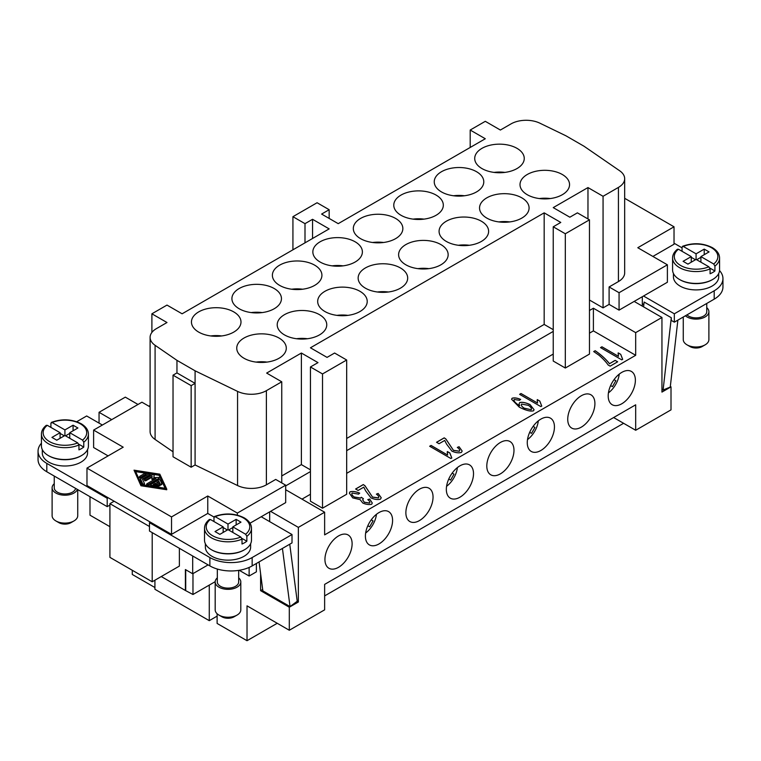 <?xml version="1.0" encoding="UTF-8"?>
<svg xmlns="http://www.w3.org/2000/svg" width="761" height="761" viewBox="0 0 761 761"><rect width="100%" height="100%" fill="white"/><g stroke="black" fill="none" stroke-linecap="round" stroke-linejoin="round"><path stroke-width="1.14" d="M77.736 489.618L77.736 515.701A12.813 7.401 180 0 1 73.988 520.933L70.963 522.674A8.542 4.927 180 0 1 58.882 522.674L55.867 520.933A12.813 7.401 180 0 1 52.109 515.701L52.109 487.801A12.813 7.401 180 0 1 54.25 483.711M70.963 522.674L73.988 520.933A12.813 7.401 180 0 1 55.867 520.933M77.422 489.437A12.813 7.401 180 0 1 73.988 493.033A12.813 7.401 180 0 1 60.024 494.64A12.813 7.401 180 0 1 52.109 487.801M75.558 488.362A10.673 6.164 180 0 1 72.476 492.158A10.673 6.164 180 0 1 60.842 493.499A10.673 6.164 180 0 1 54.25 487.801L54.25 476.063M81.227 455.725A22.63 13.07 180 0 1 80.932 455.896A22.63 13.07 180 0 1 48.628 455.725M87.563 449.58L87.563 452.928A22.63 13.07 180 0 1 80.932 462.174A22.63 13.07 180 0 1 56.266 465.009A22.63 13.07 180 0 1 42.293 452.928L42.293 449.58M50.911 427.406L50.911 423.221L52.129 422.536L64.923 429.917L73.075 425.209L77.907 427.996L69.755 432.705L82.549 440.096L83.777 442.198L83.777 447.078A23.486 13.565 180 0 1 81.532 448.571A23.486 13.565 180 0 1 78.944 449.865L78.944 444.985L77.717 442.883L64.923 435.501L56.771 440.2L51.938 437.413L60.09 432.705L47.296 425.323L46.079 426.008M51.32 422.412C61.812 418.588 71.772 419.035 81.18 423.734C85.936 426.598 88.352 430.051 88.419 434.103L88.419 445.956A23.486 13.565 180 0 1 81.532 455.544A23.486 13.565 180 0 1 55.934 458.483A23.486 13.565 180 0 1 41.436 445.956L41.436 434.103A23.486 13.565 180 0 0 48.314 443.692A23.486 13.565 180 0 0 78.944 444.985M217.323 577.865A12.813 7.401 0 0 0 215.182 581.956L215.182 609.846A12.813 7.401 0 0 0 218.94 615.078A12.813 7.401 0 0 0 237.061 615.078L237.061 615.078A12.813 7.401 0 0 0 240.809 609.846L240.809 581.956A12.813 7.401 0 0 0 238.678 577.865M237.061 615.078L234.036 616.819A8.542 4.927 0 0 1 221.955 616.819L218.94 615.078M215.182 581.956A12.813 7.401 0 0 0 223.097 588.786A12.813 7.401 0 0 0 237.061 587.178A12.813 7.401 0 0 0 240.809 581.956M217.323 569.047L217.323 581.956A10.673 6.164 0 0 0 223.915 587.644A10.673 6.164 0 0 0 235.549 586.312A10.673 6.164 0 0 0 238.678 581.956L238.678 570.389M211.691 549.87A22.63 13.07 0 0 0 244.005 550.041A22.63 13.07 0 0 0 244.3 549.87M250.635 543.735L250.635 547.083A22.63 13.07 180 0 1 244.005 556.32A22.63 13.07 180 0 1 219.339 559.154A22.63 13.07 180 0 1 205.365 547.083L205.365 543.735M213.984 521.551L213.984 517.366L215.201 516.681L227.996 524.063L227.996 529.646L219.843 534.355L215.011 531.568L223.163 526.859L223.163 532.434M227.996 524.063L236.148 519.363L240.98 522.151L232.828 526.859L245.622 534.241L246.849 536.343L246.849 541.223A23.486 13.565 180 0 1 244.604 542.726A23.486 13.565 180 0 1 242.017 544.02L242.017 539.13L240.79 537.038L227.996 529.646M209.437 519.43C206.183 522.027 204.538 524.976 204.509 528.248L204.509 540.11A23.486 13.565 0 0 0 219.006 552.638A23.486 13.565 0 0 0 244.604 549.699A23.486 13.565 0 0 0 251.482 540.11L251.482 528.248A23.486 13.565 0 0 1 246.849 536.343M352.115 543.773A19.215 11.092 -60 0 1 343.725 563.111A19.215 11.092 -60 0 1 328.914 568.258A19.215 11.092 -60 0 1 324.937 559.459A19.215 11.092 -60 0 1 333.328 540.12A19.215 11.092 -60 0 1 348.129 534.973A19.215 11.092 -60 0 1 352.115 543.773M392.581 520.41A19.215 11.092 -60 0 1 384.191 539.749A19.215 11.092 -60 0 1 369.38 544.895A19.215 11.092 -60 0 1 365.404 536.096A19.215 11.092 -60 0 1 373.794 516.757A19.215 11.092 -60 0 1 388.595 511.611A19.215 11.092 -60 0 1 392.581 520.41M433.047 497.047A19.215 11.092 -60 0 1 424.657 516.386A19.215 11.092 -60 0 1 409.846 521.532A19.215 11.092 -60 0 1 405.87 512.733A19.215 11.092 -60 0 1 414.26 493.394A19.215 11.092 -60 0 1 429.061 488.248A19.215 11.092 -60 0 1 433.047 497.047M473.513 473.684A19.215 11.092 -60 0 1 465.123 493.023A19.215 11.092 -60 0 1 450.312 498.17A19.215 11.092 -60 0 1 446.336 489.371A19.215 11.092 -60 0 1 454.726 470.032A19.215 11.092 -60 0 1 469.527 464.885A19.215 11.092 -60 0 1 473.513 473.684M513.979 450.322A19.215 11.092 -60 0 1 505.589 469.661A19.215 11.092 -60 0 1 490.778 474.807A19.215 11.092 -60 0 1 486.802 466.008A19.215 11.092 -60 0 1 495.192 446.669A19.215 11.092 -60 0 1 509.994 441.523A19.215 11.092 -60 0 1 513.979 450.322M554.446 426.959A19.215 11.092 -60 0 1 546.056 446.298A19.215 11.092 -60 0 1 531.245 451.444A19.215 11.092 -60 0 1 527.268 442.645A19.215 11.092 -60 0 1 535.658 423.306A19.215 11.092 -60 0 1 550.46 418.16A19.215 11.092 -60 0 1 554.446 426.959M594.912 403.596A19.215 11.092 -60 0 1 586.522 422.935A19.215 11.092 -60 0 1 571.711 428.082A19.215 11.092 -60 0 1 567.735 419.282A19.215 11.092 -60 0 1 576.125 399.944A19.215 11.092 -60 0 1 590.926 394.797A19.215 11.092 -60 0 1 594.912 403.596M635.378 380.234A19.215 11.092 -60 0 1 626.988 399.573A19.215 11.092 -60 0 1 612.177 404.719A19.215 11.092 -60 0 1 608.201 395.92A19.215 11.092 -60 0 1 616.581 376.581A19.215 11.092 -60 0 1 631.392 371.435A19.215 11.092 -60 0 1 635.378 380.234M706.75 307.625A12.813 7.401 180 0 1 708.891 311.706L708.891 339.606A12.813 7.401 180 0 1 705.133 344.838L705.133 344.838A12.813 7.401 180 0 1 687.012 344.838A12.813 7.401 180 0 1 683.264 339.606L683.264 317.014M702.118 346.578L705.133 344.838L702.118 346.578A8.542 4.927 180 0 1 690.037 346.578L687.012 344.838M708.891 311.706A12.813 7.401 180 0 1 705.133 316.937A12.813 7.401 180 0 1 685.385 315.786M706.75 303.449L706.75 311.706A10.673 6.164 180 0 1 703.621 316.072A10.673 6.164 180 0 1 686.936 314.892M712.372 279.629A22.63 13.07 180 0 1 712.077 279.801A22.63 13.07 180 0 1 679.773 279.629M718.707 273.484L718.707 276.842A22.63 13.07 180 0 1 712.077 286.079A22.63 13.07 180 0 1 687.411 288.914A22.63 13.07 180 0 1 673.437 276.842L673.437 273.484M682.056 251.311L682.056 247.125L683.283 246.44L696.077 253.822L704.229 249.113L709.062 251.91L700.91 256.619L713.704 264L714.921 266.103L714.921 270.983A23.486 13.565 180 0 1 712.686 272.476A23.486 13.565 180 0 1 710.089 273.77L710.089 268.89L708.872 266.788L696.077 259.406L687.925 264.115L683.093 261.318L691.245 256.619L691.245 262.193M682.056 247.125L683.283 246.44A21.784 12.576 180 0 1 711.478 247.725A21.784 12.576 180 0 1 713.704 264M691.245 256.619L678.451 249.228L677.223 249.912M682.474 246.317C692.967 242.502 702.917 242.94 712.334 247.639C717.09 250.502 719.497 253.955 719.564 258.008L719.564 269.87A23.486 13.565 180 0 1 712.686 279.458A23.486 13.565 180 0 1 687.088 282.398A23.486 13.565 180 0 1 672.581 269.87L672.581 258.008A23.486 13.565 180 0 0 679.468 267.596A23.486 13.565 180 0 0 710.089 268.89M481.97 168.571A24.771 14.297 180 0 1 474.712 158.45A24.771 14.297 180 0 1 490.008 145.246A24.771 14.297 180 0 1 516.995 148.338A24.771 14.297 180 0 1 524.253 158.45A24.771 14.297 180 0 1 508.957 171.663A24.771 14.297 180 0 1 481.97 168.571M504.952 172.405A24.771 14.297 0 0 0 494.013 172.405M441.504 191.934A24.771 14.297 180 0 1 434.246 181.822A24.771 14.297 180 0 1 449.542 168.609A24.771 14.297 180 0 1 476.529 171.701A24.771 14.297 180 0 1 483.787 181.822A24.771 14.297 180 0 1 468.491 195.025A24.771 14.297 180 0 1 441.504 191.934M464.486 195.767A24.771 14.297 0 0 0 453.546 195.767M401.037 215.296A24.771 14.297 180 0 1 393.779 205.185A24.771 14.297 180 0 1 409.076 191.972A24.771 14.297 180 0 1 436.063 195.063A24.771 14.297 180 0 1 443.321 205.185A24.771 14.297 180 0 1 428.034 218.388A24.771 14.297 180 0 1 401.037 215.296M424.02 219.13A24.771 14.297 0 0 0 413.08 219.13M360.571 238.659A24.771 14.297 180 0 1 353.313 228.547A24.771 14.297 180 0 1 368.609 215.334A24.771 14.297 180 0 1 395.596 218.426A24.771 14.297 180 0 1 402.854 228.547A24.771 14.297 180 0 1 387.568 241.751A24.771 14.297 180 0 1 360.571 238.659M383.554 242.493A24.771 14.297 0 0 0 372.614 242.493M320.105 262.022A24.771 14.297 180 0 1 312.847 251.91A24.771 14.297 180 0 1 328.143 238.697A24.771 14.297 180 0 1 355.13 241.798A24.771 14.297 180 0 1 362.388 251.91A24.771 14.297 180 0 1 347.102 265.123A24.771 14.297 180 0 1 320.105 262.022M343.087 265.855A24.771 14.297 0 0 0 332.148 265.855M279.639 285.385A24.771 14.297 180 0 1 272.381 275.273A24.771 14.297 180 0 1 287.677 262.06A24.771 14.297 180 0 1 314.664 265.161A24.771 14.297 180 0 1 321.922 275.273A24.771 14.297 180 0 1 306.635 288.486A24.771 14.297 180 0 1 279.639 285.385M302.621 289.218A24.771 14.297 0 0 0 291.682 289.218M239.173 308.747A24.771 14.297 180 0 1 231.915 298.635A24.771 14.297 180 0 1 247.211 285.423A24.771 14.297 180 0 1 274.198 288.524A24.771 14.297 180 0 1 281.456 298.635A24.771 14.297 180 0 1 266.169 311.848A24.771 14.297 180 0 1 239.173 308.747M262.155 312.581A24.771 14.297 0 0 0 251.216 312.581M198.707 332.11A24.771 14.297 180 0 1 191.449 321.998A24.771 14.297 180 0 1 206.745 308.785A24.771 14.297 180 0 1 233.732 311.886A24.771 14.297 180 0 1 240.99 321.998A24.771 14.297 180 0 1 225.703 335.211A24.771 14.297 180 0 1 198.707 332.11M221.689 335.943A24.771 14.297 0 0 0 210.749 335.943M527.268 194.721A24.771 14.297 180 0 1 520.01 184.609A24.771 14.297 180 0 1 535.297 171.396A24.771 14.297 180 0 1 562.293 174.497A24.771 14.297 180 0 1 569.551 184.609A24.771 14.297 180 0 1 554.255 197.822A24.771 14.297 180 0 1 527.268 194.721M550.251 198.554A24.771 14.297 0 0 0 539.311 198.554M486.802 218.084A24.771 14.297 180 0 1 479.544 207.972A24.771 14.297 180 0 1 494.831 194.759A24.771 14.297 180 0 1 521.827 197.86A24.771 14.297 180 0 1 529.085 207.972A24.771 14.297 180 0 1 513.789 221.185A24.771 14.297 180 0 1 486.802 218.084M509.784 221.917A24.771 14.297 0 0 0 498.845 221.917M446.336 241.446A24.771 14.297 180 0 1 439.078 231.334A24.771 14.297 180 0 1 454.365 218.122A24.771 14.297 180 0 1 481.361 221.223A24.771 14.297 180 0 1 488.619 231.334A24.771 14.297 180 0 1 473.323 244.547A24.771 14.297 180 0 1 446.336 241.446M469.318 245.28A24.771 14.297 0 0 0 458.379 245.28M405.87 264.809A24.771 14.297 180 0 1 398.612 254.697A24.771 14.297 180 0 1 413.898 241.484A24.771 14.297 180 0 1 440.895 244.585A24.771 14.297 180 0 1 448.153 254.697A24.771 14.297 180 0 1 432.857 267.91A24.771 14.297 180 0 1 405.87 264.809M428.852 268.643A24.771 14.297 0 0 0 417.913 268.643M365.404 288.172A24.771 14.297 180 0 1 358.146 278.06A24.771 14.297 180 0 1 373.432 264.847A24.771 14.297 180 0 1 400.429 267.948A24.771 14.297 180 0 1 407.687 278.06A24.771 14.297 180 0 1 392.391 291.273A24.771 14.297 180 0 1 365.404 288.172M388.386 292.005A24.771 14.297 0 0 0 377.446 292.005M324.937 311.534A24.771 14.297 180 0 1 317.679 301.423A24.771 14.297 180 0 1 332.966 288.21A24.771 14.297 180 0 1 359.963 291.311A24.771 14.297 180 0 1 367.221 301.423A24.771 14.297 180 0 1 351.924 314.635A24.771 14.297 180 0 1 324.937 311.534M347.92 315.368A24.771 14.297 0 0 0 336.98 315.368M284.471 334.897A24.771 14.297 180 0 1 277.213 324.785A24.771 14.297 180 0 1 292.509 311.572A24.771 14.297 180 0 1 319.496 314.674A24.771 14.297 180 0 1 326.754 324.785A24.771 14.297 180 0 1 311.458 337.998A24.771 14.297 180 0 1 284.471 334.897M307.454 338.731A24.771 14.297 0 0 0 296.514 338.731M244.005 358.26A24.771 14.297 180 0 1 236.747 348.148A24.771 14.297 180 0 1 252.043 334.935A24.771 14.297 180 0 1 279.03 338.036A24.771 14.297 180 0 1 286.288 348.148A24.771 14.297 180 0 1 270.992 361.361A24.771 14.297 180 0 1 244.005 358.26M266.987 362.093A24.771 14.297 0 0 0 256.048 362.093M155.425 483.245L153.218 484.51L157.689 485.204A0.894 0.514 180 0 1 157.223 486.193L151.277 485.271A0.894 0.514 180 0 1 150.878 484.415L158.707 479.887A0.894 0.514 180 0 1 160.2 480.115L161.798 483.558A0.894 0.514 180 0 1 160.076 483.825L158.878 481.247L156.68 482.512L159.82 484.329A0.894 0.514 180 0 1 158.564 485.052L155.425 483.245L154.179 484.652M158.345 485.699L158.345 486.393A0.894 0.514 180 0 1 157.223 486.888L151.277 485.965A0.894 0.514 180 0 1 150.611 485.47L150.611 484.776M161.798 483.825L161.798 484.253A0.894 0.514 180 0 1 160.076 484.519L158.878 481.247M158.878 481.941L157.28 482.864M160.086 484.69L160.086 485.394A0.894 0.514 180 0 1 158.564 485.756L158.336 485.623M157.584 485.185L155.425 483.939M141.004 477.033A0.894 0.514 180 0 1 139.739 476.31L144.676 473.466A0.894 0.514 180 0 1 145.931 474.189L141.004 477.033L141.004 477.737A0.894 0.514 180 0 1 139.482 477.366L139.482 476.671M146.188 473.827L146.188 474.522A0.894 0.514 180 0 1 145.931 474.883L141.004 477.737M159.097 474.579L165.489 488.324L141.679 484.633L135.287 470.888L159.097 474.579L159.097 475.283L135.639 471.639M165.137 488.267L159.097 475.283M159.82 474.16L166.745 489.057L140.956 485.052L134.031 470.165L159.82 474.16M140.956 485.052L140.956 485.756L166.745 489.751L166.745 489.057M140.956 485.756L134.031 470.165M148.642 474.074A0.894 0.514 180 0 1 149.898 474.807L142.431 479.116L144.428 483.416A0.894 0.514 180 0 1 142.707 483.682L140.576 479.097A0.894 0.514 180 0 1 140.804 478.602L148.642 474.074M150.164 474.445L150.164 475.14A0.894 0.514 180 0 1 149.898 475.501L142.688 479.668M144.428 483.682L144.428 484.11A0.894 0.514 180 0 1 142.707 484.377L140.576 479.791A0.894 0.514 180 0 1 140.576 479.525M144.78 479.211L152.609 474.693A0.894 0.514 180 0 1 154.122 475.092L153.817 477.632L158.212 477.451A0.894 0.514 180 0 1 158.897 478.327L148.167 484.519A0.894 0.514 180 0 1 146.911 483.796L155.957 478.574L151.896 478.736L152.181 476.396L146.036 479.944A0.894 0.514 180 0 1 144.78 479.211M154.122 475.72A0.894 0.514 180 0 1 154.122 475.787L153.903 477.623M159.163 477.965L159.163 478.659A0.894 0.514 180 0 1 158.897 479.021L148.167 485.223A0.894 0.514 180 0 1 146.645 484.862L146.645 484.158M154.654 479.325L151.896 479.43L151.896 478.736M152.095 477.137L146.036 480.638A0.894 0.514 180 0 1 144.514 480.277L144.514 479.582M195.082 464.961L195.082 383.363L176.961 372.909L173.032 375.173L173.032 456.771L191.154 467.225L195.082 464.961L237.565 485.547A21.356 12.328 0 0 0 266.388 484.814L275.71 479.43L285.679 485.185L237.356 513.085L207.763 496.001L171.529 516.919L86.973 468.101L123.206 447.183L93.613 430.089L141.936 402.198L150.098 406.907M587.968 218.949L587.968 187.567L553.237 207.62L569.846 217.208L577.399 212.852L589.471 219.824L565.318 233.77L553.237 226.797L560.781 222.44L544.172 212.852L310.44 347.796L327.049 357.385L334.602 353.028L346.674 360.001L322.521 373.946L310.44 366.973L317.993 362.617L301.385 353.028L266.654 373.08L281.751 381.794L266.388 390.669A21.356 12.328 180 0 1 237.565 391.392L195.082 370.816L176.961 360.353L155.092 345.304A21.356 12.328 180 0 1 150.098 337.38L150.098 431.535A21.356 12.328 0 0 0 155.092 439.458L173.032 451.796M613.632 417.542L635.682 430.269L635.682 404.814L324.633 584.391L324.633 609.846L289.304 630.251L289.304 607.23L260.614 590.669L260.614 573.718M363.292 484.567L364.938 485.708L372.51 497.057L378.35 497.903C379.206 496.923 378.55 495.668 376.391 494.146L378.131 493.451L381.232 497.761L380.462 499.159C377.713 499.929 374.545 499.501 370.978 497.865L365.613 490.807L363.787 487.164L358.098 490.445L355.606 489.009L363.292 484.567L364.938 485.775L372.51 497.123L378.35 497.97L378.759 497.18M378.131 493.451L381.232 497.799M378.131 493.528L376.457 494.184M378.35 497.97L378.759 497.218M363.292 484.643L355.663 489.038M444.224 437.841L445.87 438.983L453.442 450.331L459.283 451.178C460.139 450.198 459.482 448.942 457.323 447.42L459.064 446.726L462.165 451.035L461.394 452.434C458.645 453.204 455.478 452.776 451.91 451.14L446.545 444.072L444.719 440.438L439.03 443.72L436.538 442.284L444.224 437.841L445.87 439.049L453.442 450.398L459.283 451.244L459.692 450.455M459.064 446.726L462.165 451.073M459.064 446.793L457.39 447.458M459.283 451.244L459.692 450.493M444.224 437.917L436.595 442.312M537.542 403.054L537.266 399.601L539.787 401.057L541.737 406.051L540.814 406.583L519.592 394.331L521.009 393.513L537.542 403.054L521.009 393.58L519.658 394.36M539.787 401.123L541.737 406.117M539.777 401.114L537.266 399.601M537.171 400.647L537.266 399.668M618.474 356.329L618.198 352.876L620.719 354.331L622.669 359.325L621.747 359.848L600.524 347.606L601.941 346.788L618.474 356.329L601.941 346.854L600.591 347.634M620.719 354.398L622.669 359.392M620.71 354.388L618.198 352.876M618.094 353.922L618.198 352.942M615.154 360.438L609.466 363.72L615.154 360.362L617.599 361.836M615.154 360.362L617.656 361.808L610.151 366.146L608.134 364.976C606.137 362.036 603.073 358.783 598.964 355.216L593.694 351.544L595.159 350.773C601.009 354.75 605.775 359.068 609.466 363.72M595.159 350.697C601.009 354.683 605.775 359.002 609.466 363.644M595.159 350.773L593.751 351.582M521.608 404.158C520.838 405.147 521.675 406.498 524.11 408.2L531.197 409.732L531.492 409.104L531.197 409.656C531.891 408.609 530.988 407.173 528.476 405.366L521.608 404.081L521.275 404.757M521.608 404.081C520.838 405.08 521.675 406.422 524.11 408.134L531.197 409.732M514.217 399.477C513.447 400.819 515.092 402.816 519.164 405.48L519.696 405.765L519.059 403.939L519.677 402.559C522.284 401.922 525.737 402.588 530.017 404.567L534.079 409.713L533.518 410.788C530.636 411.663 525.899 410.464 519.325 407.192L511.582 399.259L512.115 398.231C514.293 397.556 517.128 397.946 520.629 399.392L519.487 400.305L514.217 399.477L513.884 400.124M511.582 399.287L512.115 398.307C514.293 397.632 517.128 398.013 520.629 399.458M519.059 403.967L519.677 402.626C522.284 401.989 525.737 402.655 530.017 404.643L534.079 409.751M519.696 405.765L519.164 405.546C515.092 402.883 513.447 400.885 514.217 399.554M447.601 454.983L447.335 451.53L449.846 452.976L451.796 457.97L450.873 458.502L429.661 446.25L431.078 445.432L447.601 455.049L431.078 445.508L429.718 446.288M447.335 451.53L449.837 453.042L451.796 458.046M447.23 452.576L447.335 451.596M352.172 493.052C351.411 494.117 352.086 495.421 354.207 496.981L360.581 498.036L361.294 497.294L363.406 498.702L362.636 499.806L364.31 502.212L369.513 503.021C370.226 502.25 369.646 501.109 367.782 499.616L369.675 499.064L372.281 503.04L371.672 504.239C369.066 504.876 366.108 504.476 362.788 503.031L360.096 499.635L352.733 497.884L349.347 493.128L350.031 491.815C352.619 491.092 355.834 491.53 359.677 493.128L358.602 494.146L352.172 493.052L351.801 493.775M349.347 493.166L350.031 491.882C352.619 491.159 355.834 491.596 359.677 493.195M369.675 499.064L372.281 503.078M369.675 499.13L367.858 499.663M369.513 503.097L369.836 502.403L369.513 503.097L364.31 502.289L362.636 499.844M363.339 498.721L361.294 497.294M352.172 493.118C351.411 494.184 352.086 495.497 354.207 497.047L360.581 498.113L361.294 497.361M301.984 499.14L310.44 494.25M285.679 489.723L324.633 512.21L324.633 534.878L635.682 355.301L635.682 332.633L593.399 308.224L589.471 310.488M589.471 333.156L593.399 330.892L635.682 355.301M589.471 219.824L589.471 354.074L565.318 368.029L553.237 361.047L553.237 226.797M346.674 473.332L553.237 354.074M346.674 360.001L346.674 494.25L322.521 508.205L310.44 501.223L310.44 366.973M150.098 405.499L148.88 406.203M179.377 548.301L179.377 566.089L152.2 581.775L109.917 557.366L109.917 503.668L149.479 526.507M152.2 532.614L152.2 581.775M192.695 555.987L192.695 573.775L185.389 569.551L185.389 590.479L161.256 576.543M109.917 503.668L114.15 501.223M86.973 468.101L86.973 485.537L108.11 497.742L107.206 498.265L107.206 506.636L109.917 505.066M108.11 497.742L150.383 522.151L149.479 522.674L209.874 557.547A29.898 17.256 0 0 0 252.157 557.547L292.015 534.526L261.213 516.748L250.017 523.207M292.015 534.526L292.015 542.897L252.157 565.908A29.898 17.256 0 0 1 209.874 565.908L149.479 531.045L149.479 522.674M249.132 567.44L249.132 576.02L256.381 571.844L256.381 563.473M76.718 421.718L86.668 415.972L102.374 425.038M208.095 564.881L192.695 573.775M192.971 573.623L192.971 594.503L185.389 590.479M249.132 576.02L239.23 570.303M209.275 585.095L209.275 620.662L154.921 589.28L154.921 580.205M609.104 286.954L619.064 292.709L667.387 264.809L667.387 282.245L619.064 310.136L609.104 304.39L609.104 286.954L618.427 281.57A21.356 12.328 0 0 0 624.676 272.847L624.676 178.702A21.356 12.328 180 0 1 618.427 187.415L603.064 196.29L587.968 187.567M667.387 264.809L637.794 247.725L674.027 226.797L624.676 198.307M619.064 310.136L619.064 292.709M674.027 226.797L674.027 244.233L652.89 256.438M719.535 270.574A29.898 17.256 180 0 1 722.95 278.583A29.898 17.256 180 0 1 714.198 290.788L674.332 313.798L643.53 296.019M674.027 243.187L682.056 247.829M609.104 304.39L603.064 307.872L589.471 300.024M670.327 386.464L671.012 386.854L661.946 392.086L661.946 317.461L635.682 332.633M661.946 317.461L634.17 301.423M603.064 307.872L603.064 196.29M261.213 516.748L285.679 502.621L285.679 485.185M214.022 517.042L207.763 513.428L207.763 496.001M237.356 515.13L237.356 513.085M207.763 513.428L171.529 534.355L171.529 516.919M171.529 534.355L150.383 522.151M108.11 455.896L93.613 447.525L93.613 430.089M107.206 498.265L46.802 463.392A29.898 17.256 180 0 1 38.05 451.187A29.898 17.256 180 0 1 41.436 443.206M99.054 423.116L99.054 412.31L125.318 397.137L138.007 404.462M99.054 412.31L111.734 419.634M195.082 370.816L195.082 383.363L191.154 385.637L191.154 467.225M150.098 337.38A21.356 12.328 180 0 1 156.347 328.666L166.992 322.521L151.896 313.798L166.992 305.085L182.098 313.798L329.161 228.89L312.552 219.301L312.552 238.478M151.896 332.424L151.896 313.798M173.032 375.173L191.154 385.637M470.193 147.472L470.193 130.036L485.29 138.749L338.226 223.658L321.608 214.069L329.161 209.713L329.161 218.426M329.161 209.713L317.08 202.74L292.928 216.685L292.928 249.817M292.928 216.685L304.999 223.658L304.999 242.835M304.999 223.658L312.552 219.301M310.44 469.841L301.385 464.61L301.385 353.028M322.521 373.946L322.521 508.205M553.237 329.665L544.172 324.433L544.172 212.852M565.318 233.77L565.318 368.029M544.172 324.433L346.674 438.46M553.237 331.416L346.674 450.664M270.574 511.344L298.36 527.383L298.36 601.999L297.151 601.304M324.633 512.21L298.36 527.383M310.44 471.592L285.679 485.889M301.385 464.61L281.751 475.948M593.399 330.892L593.399 308.224M470.193 130.036L485.29 121.322L500.386 130.036L511.031 123.891A21.356 12.328 180 0 1 539.853 123.168L565.918 135.791L584.039 146.245L619.682 170.778A21.356 12.328 180 0 1 624.676 178.702M281.751 482.921L281.751 381.794M176.961 372.909L176.961 360.353M700.91 256.619L700.91 262.193M714.921 270.983L709.927 268.1M704.229 249.113L704.229 254.697M696.077 253.822L696.077 259.406M700.91 257.313L696.676 259.748M695.468 259.748L691.245 257.313M677.87 320.124L670.26 387.054L663.088 390.032L671.307 317.727L671.307 320.419L674.332 322.169L714.198 299.159A29.898 17.256 180 0 0 722.95 286.954L722.95 278.583M643.578 306.854L644.129 302.041L671.307 317.727M663.088 390.032L661.946 389.375M643.844 304.562L642.322 303.687M674.332 313.798L674.332 322.169M269.67 511.858L269.67 521.627M262.678 589.48L260.614 590.669M298.36 601.999L289.304 607.23M642.322 296.714L642.322 306.131M635.682 430.269L671.012 409.865L671.012 386.854M109.917 526.688L89.988 515.178L89.988 496.695M132.271 570.274L132.271 574.46L154.921 587.53M217.123 613.766L217.123 623.449L247.021 640.705L247.021 605.842L289.304 630.251M623.601 423.297L324.633 595.901M277.223 623.278L247.021 640.705M223.163 526.859L210.369 519.468L209.151 520.163M223.163 527.554L227.396 529.998M213.984 517.366L215.201 516.681A21.784 12.576 0 0 1 243.396 517.965A21.784 12.576 0 0 1 245.622 534.241M232.828 526.859L232.828 532.434M241.846 538.341L246.849 541.223M236.148 519.363L236.148 524.938M228.604 529.998L232.828 527.554M60.09 432.705L60.09 438.288M50.911 423.221L52.129 422.536A21.784 12.576 180 0 1 80.324 423.82A21.784 12.576 180 0 1 82.549 440.096M64.324 435.844L60.09 433.409M64.923 429.917L64.923 435.501M69.755 433.409L65.532 435.844M73.075 425.209L73.075 430.793M69.755 432.705L69.755 438.288M83.777 447.078L78.773 444.196M185.722 590.317L185.722 569.751M215.192 581.67L192.971 594.503M217.123 616.125L209.275 620.662M282.426 548.434L290.036 606.574L262.859 590.878L259.063 561.922M290.036 606.574L297.218 601.266L289.741 544.21M38.05 451.187L38.05 459.558A29.898 17.256 0 0 0 46.802 471.763L107.206 506.636M615.868 380.709L614.041 379.653L615.868 380.709L612.453 386.636L610.626 385.57M619.245 374.127A17.941 10.359 -60 0 1 608.439 392.857M534.935 427.444L533.109 426.379L534.935 427.444L531.52 433.361L529.694 432.305M538.322 420.852A17.941 10.359 -60 0 1 527.506 439.582M454.003 474.17L452.177 473.104L454.003 474.17L450.588 480.086L448.762 479.03M457.39 467.577A17.941 10.359 -60 0 1 446.574 486.308M373.071 520.895L371.244 519.83L373.071 520.895L369.656 526.812L367.829 525.756M376.457 514.303A17.941 10.359 -60 0 1 365.641 533.033M77.717 442.883A21.784 12.576 180 0 1 49.522 441.599A21.784 12.576 180 0 1 47.296 425.323M88.419 434.103A23.486 13.565 180 0 1 83.777 442.198M204.509 528.248A23.486 13.565 0 0 0 211.387 537.837A23.486 13.565 0 0 0 242.017 539.13M210.369 519.468A21.784 12.576 0 0 0 212.595 535.744A21.784 12.576 0 0 0 240.79 537.038M708.872 266.788A21.784 12.576 180 0 1 680.676 265.503A21.784 12.576 180 0 1 678.451 249.228M719.564 258.008A23.486 13.565 180 0 1 714.921 266.103M157.223 486.888L157.223 486.193M151.277 485.965L151.277 485.271M160.076 484.519L160.076 483.825M158.564 485.756L158.564 485.052M145.931 474.883L145.931 474.189M149.898 475.501L149.898 474.807M142.707 484.377L142.707 483.682M140.576 479.791L140.576 479.097M154.122 475.787L154.122 475.092M158.897 479.021L158.897 478.327M148.167 485.223L148.167 484.519M146.036 480.638L146.036 479.944M618.427 281.57L618.427 187.415M155.092 439.458L155.092 345.304M266.388 484.814L266.388 390.669M237.565 485.547L237.565 391.392M714.198 290.788L714.198 299.159M209.874 557.547L209.874 565.908M252.157 557.547L252.157 565.908M46.802 463.392L46.802 471.763M214.393 516.557C224.885 512.743 234.835 513.19 244.252 517.88C248.999 520.724 251.406 524.186 251.482 528.248M677.509 249.18C674.256 251.796 672.61 254.745 672.581 258.008M161.827 484.386L161.827 483.692M144.457 484.243L144.457 483.549M140.547 479.658L140.547 478.964M154.131 475.749L154.131 475.054M46.364 425.275C43.101 427.891 41.465 430.831 41.436 434.103"/></g></svg>
